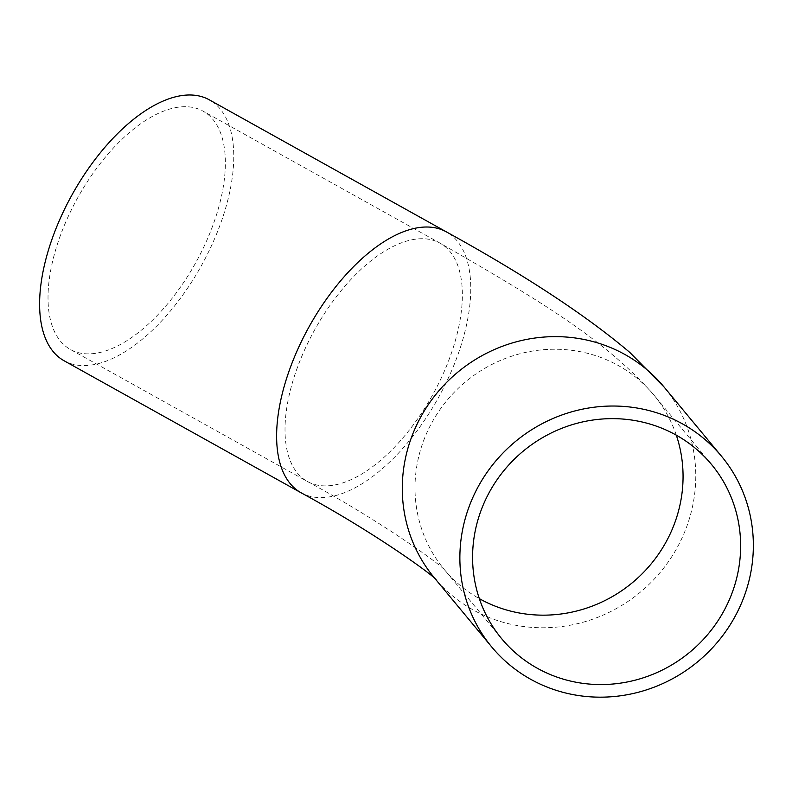 <?xml version="1.0" encoding="UTF-8"?>
<svg xmlns="http://www.w3.org/2000/svg" width="792" height="792" viewBox="0 0 792 792"><rect width="100%" height="100%" fill="white"/><g stroke="black" fill="none" stroke-linecap="round" stroke-linejoin="round"><path stroke-width="0.59" stroke-dasharray="3.96 2.97" d="M68.696 215.474A136.373 67.35 119.1 0 0 70.33 349.43A136.373 67.35 119.1 0 0 195.535 263.063A136.373 67.35 119.1 0 0 203.059 111.147A136.373 67.35 119.1 0 0 68.696 215.474M64.033 360.726A149.312 73.735 119.1 0 0 201.109 266.171A149.312 73.735 119.1 0 0 209.355 99.851M305.692 347.5A136.373 67.35 119.1 0 0 307.326 481.447A136.373 67.35 119.1 0 0 432.531 395.089A136.373 67.35 119.1 0 0 440.065 243.174A136.373 67.35 119.1 0 0 305.692 347.5M676.318 435.184A136.373 130.551 140.3 0 0 653.984 395.119A136.373 130.551 140.3 0 0 427.69 430.927A136.373 130.551 140.3 0 0 444.074 569.28A136.373 130.551 140.3 0 0 479.318 598.623M301.039 492.753A149.312 73.735 119.1 0 0 438.115 398.198A149.312 73.735 119.1 0 0 446.361 231.878M435.64 579.368L434.125 577.536A149.312 142.936 140.3 0 0 640.302 592.208A149.312 142.936 140.3 0 0 663.934 386.862M711.562 464.518L653.984 395.119C606.137 340.431 539.867 300.425 440.065 243.174L203.059 111.147M501.653 638.679L445.53 570.943C443.322 566.428 382.665 522.225 307.326 481.447L70.33 349.43"/><path stroke-width="1.19" d="M485.278 500.326A136.373 130.551 -39.7 0 1 711.562 464.518A136.373 130.551 -39.7 0 1 689.971 652.073A136.373 130.551 -39.7 0 1 501.653 638.679A136.373 130.551 -39.7 0 1 485.278 500.326M301.039 492.753A149.312 73.735 119.1 0 1 299.247 346.104A149.312 73.735 119.1 0 1 446.361 231.878L209.355 99.851A149.312 73.735 119.1 0 0 62.241 214.078A149.312 73.735 119.1 0 0 64.033 360.726L301.039 492.753C374.626 532.6 434.145 575.754 436.293 579.991M473.764 495.465A149.312 142.936 140.3 0 0 491.703 646.935A149.312 142.936 140.3 0 0 697.881 661.607A149.312 142.936 140.3 0 0 721.522 456.261A149.312 142.936 140.3 0 0 473.764 495.465M479.318 598.623A136.373 130.551 140.3 0 0 632.392 582.674A136.373 130.551 140.3 0 0 676.318 435.184M446.361 231.878C524.759 275.072 585.892 315.236 629.749 352.381L663.934 386.862A149.312 142.936 140.3 0 0 416.186 426.056A149.312 142.936 140.3 0 0 434.125 577.536L491.703 646.935M721.522 456.261L663.934 386.862"/></g></svg>
